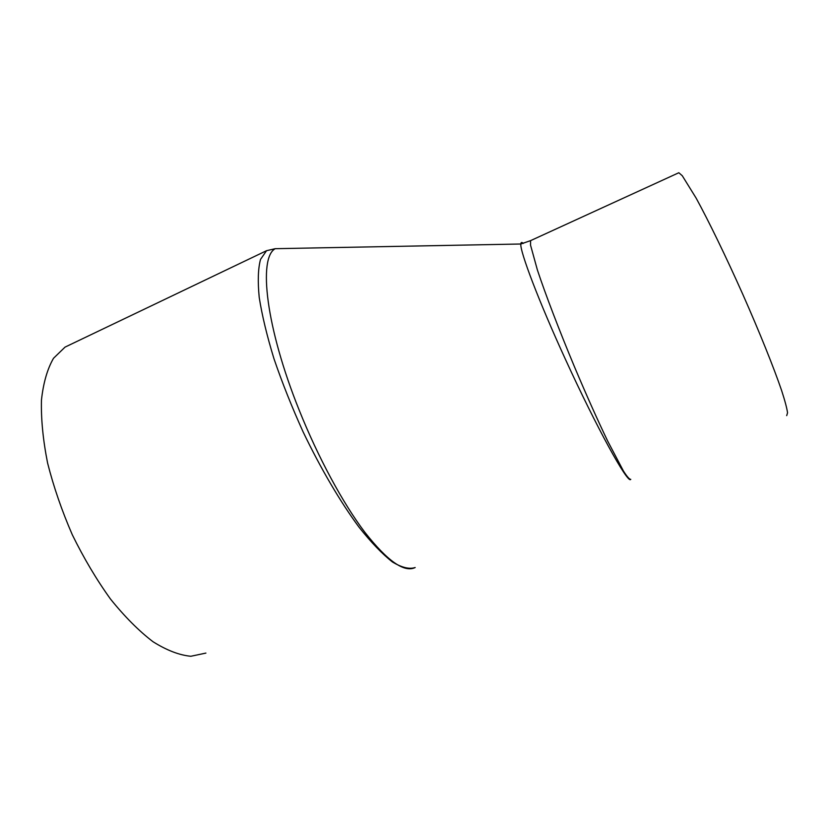 <?xml version="1.0" encoding="UTF-8"?>
<svg xmlns="http://www.w3.org/2000/svg" width="829" height="829" viewBox="0 0 829 829"><rect width="100%" height="100%" fill="white"/><g stroke="black" fill="none" stroke-linecap="round" stroke-linejoin="round"><path stroke-width="1.24" d="M630.786 479.38C629.522 479.483 627.076 476.696 623.449 471.038L607.73 441.173C597.564 420.023 586.517 395.329 574.58 367.071C559.078 329.932 545.368 294.057 537.389 269.964L530.529 245.094L530.581 240.638L531.244 240.337M523.317 243.415C521.762 241.995 520.933 242.192 520.83 244.006C519.793 251.125 538.809 301.383 565.43 359.32C596.6 427.588 627.563 483.504 630.61 479.483M299.228 410.231C265.726 327.123 258.13 257.933 275.218 248.69L266.544 250.7L260.503 259.446C258.068 268.648 257.643 281.311 259.218 297.435C262.057 315.455 266.979 335.911 273.984 358.781C282.171 382.718 291.87 407.07 303.093 431.847C320.802 468.748 340.315 501.877 359.081 527.254C371.154 542.435 382.283 554.01 392.459 561.989C401.785 567.596 409.35 569.45 415.174 567.533C404.283 572.87 387.485 561.098 364.77 532.187C342.874 503.203 318.108 457.421 299.228 410.231M678.112 173.064L678.827 172.743L682.267 175.727L696.173 198.183C708.65 220.98 725.976 256.627 742.836 294.419C759.561 332.211 773.882 367.827 781.623 390.542C784.949 400.801 786.918 408.22 787.55 412.79L786.7 415.63M70.652 344.429L65.045 347.113L53.512 358.283C47.346 368.978 43.326 382.925 41.45 400.127C40.973 418.997 43.025 439.981 47.595 463.059C53.626 486.861 61.874 510.778 72.32 534.798C83.822 558.238 96.537 579.637 110.464 599.015C124.702 616.693 138.889 630.931 153.002 641.719C166.712 650.319 179.323 655.169 190.836 656.267L205.903 653.086M678.827 172.743L530.581 240.638L520.83 244.006L275.218 248.69L266.544 250.7L65.045 347.113"/></g></svg>
